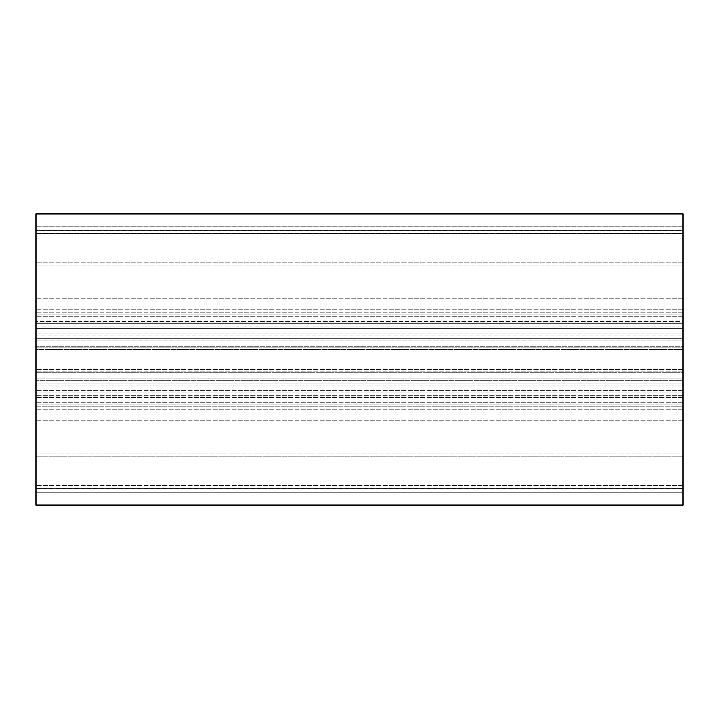 <?xml version="1.0" encoding="UTF-8"?>
<svg xmlns="http://www.w3.org/2000/svg" width="719" height="719" viewBox="0 0 719 719"><rect width="100%" height="100%" fill="white"/><g stroke="black" fill="none" stroke-linecap="round" stroke-linejoin="round"><path stroke-width="0.54" stroke-dasharray="3.6 2.7" d="M683.05 383.119L35.95 383.119L35.95 335.881L35.95 383.119L35.95 372.352L35.95 383.119L683.05 383.119L683.05 335.881L35.95 335.881L35.95 347.232L35.95 335.881L683.05 335.881L683.05 383.119M683.05 346.648L683.05 347.232L35.95 347.232L683.05 347.232L683.05 335.881L683.05 346.648L35.95 346.648L683.05 346.648M683.05 488.327L683.05 226.755L683.05 492.245L35.95 492.245L35.95 485.774L35.95 492.245L683.05 492.245L35.95 492.245L683.05 492.236L683.05 488.327L35.95 488.327M683.05 347.061L683.05 339.997L35.95 339.997L35.95 347.061L35.95 338.164L35.95 339.997L683.05 339.997L683.05 347.061L35.95 347.061L683.05 347.061M35.95 324.008L35.95 226.818L35.95 324.008L35.95 226.818L35.95 324.008L683.05 324.008L683.05 328.745L35.95 328.745L35.95 326.965L35.95 328.745L683.05 328.745L35.95 328.745L683.05 328.745L683.05 305.144L35.95 305.144L683.05 305.144L683.05 269.221L35.95 269.221L683.05 269.221L683.05 265.985L35.95 265.985L683.05 265.985L683.05 262.75L35.95 262.75L683.05 262.75L683.05 226.818L35.95 226.818L35.95 230.053L35.95 226.818L683.05 226.818L683.05 233.289L683.05 226.818L35.95 226.818L683.05 226.818L683.05 230.053L35.95 230.053L683.05 230.053L683.05 226.818L683.05 324.008L35.95 324.008M683.05 392.035L683.05 396.061L35.95 396.061L35.95 392.035L35.95 396.061L35.95 392.035L35.95 396.061L683.05 396.061L683.05 449.779L35.95 449.779L35.95 492.182L35.95 420.327L35.95 449.779L683.05 449.779L683.05 453.015L35.95 453.015L683.05 453.015L683.05 456.25L35.95 456.25L683.05 456.25L683.05 492.182L683.05 485.711L683.05 492.182L35.95 492.182L35.95 488.947L35.95 492.182L683.05 492.182L35.95 492.182L683.05 492.182L683.05 488.947L35.95 488.947L683.05 488.947L683.05 492.182L35.95 492.182L683.05 492.182L683.05 413.856L35.95 413.856L35.95 420.327L35.95 409.12L35.95 413.856L683.05 413.856L35.95 413.856L683.05 413.856L683.05 390.255L683.05 402.254L683.05 390.255L683.05 392.035L35.95 392.035L35.95 390.255L35.95 409.12L35.95 390.255L35.95 402.254L35.95 390.255L35.95 392.035L683.05 392.035M683.05 326.965L683.05 322.939L683.05 326.965L683.05 322.939L683.05 326.965L35.95 326.965L35.95 322.939L35.95 326.965L35.95 322.939L35.95 326.965L683.05 326.965M683.05 230.08L683.05 505.098L35.95 505.098L35.95 213.903L683.05 213.903L683.05 230.08L35.95 230.08M35.95 406.828L35.95 485.774L35.95 395.387L35.95 406.828L683.05 406.828L683.05 485.711L683.05 406.828L35.95 406.828M683.05 492.182L35.95 492.182L683.05 492.182L683.05 488.947L683.05 492.182M683.05 226.818L35.95 226.818L683.05 226.818L35.95 226.818L683.05 226.818L683.05 230.053L683.05 226.818M683.05 305.144L35.95 305.144L683.05 305.144M683.05 404.141L683.05 397.67L683.05 404.141L35.95 404.141L35.95 397.67L35.95 404.141L35.95 402.245L35.95 404.141L683.05 404.141L35.95 404.141L683.05 404.141L683.05 402.245L683.05 404.141M35.95 380.836L35.95 402.245L35.95 379.003L35.95 380.836L683.05 380.836L683.05 402.245L683.05 379.003L683.05 380.836L35.95 380.836M683.05 379.003L35.95 379.003L35.95 371.939L35.95 379.003L683.05 379.003L683.05 371.939L683.05 379.003M35.95 372.352L35.95 371.768L35.95 372.352L683.05 372.352L683.05 371.768L683.05 372.352L35.95 372.352M683.05 338.164L683.05 316.755L683.05 338.164L35.95 338.164L35.95 316.755L35.95 338.164L683.05 338.164M683.05 314.859L683.05 316.755L683.05 314.859L35.95 314.859L35.95 321.33L35.95 314.859L683.05 314.859L683.05 321.33L683.05 314.859L35.95 314.859L683.05 314.859M35.95 385.132L35.95 369.332L35.95 385.132L683.05 385.132L35.95 385.132M35.95 349.668L35.95 369.332L35.95 333.868L35.95 349.668L683.05 349.668L35.95 349.668M35.95 323.613L35.95 312.172L35.95 323.613L683.05 323.613L35.95 323.613M35.95 233.226L35.95 312.172L35.95 226.755L35.95 233.226L683.05 233.226L35.95 233.226M35.95 230.673L35.95 226.764L35.95 230.673L683.05 230.673M683.05 226.755L35.95 226.764L683.05 226.755M35.95 321.33L35.95 397.67L35.95 321.33L683.05 321.33L683.05 397.67L683.05 321.33L35.95 321.33M683.05 485.774L35.95 485.774L683.05 485.774M683.05 488.92L35.95 488.92M683.05 233.289L35.95 233.289L683.05 233.289M683.05 312.172L35.95 312.172L683.05 312.172M683.05 316.746L35.95 316.746L683.05 316.755M683.05 309.88L35.95 309.88L683.05 309.88M683.05 298.673L35.95 298.673L683.05 298.673M683.05 485.711L35.95 485.711L683.05 485.711M683.05 420.327L35.95 420.327L683.05 420.327M683.05 409.12L35.95 409.12L683.05 409.12M683.05 394.992L35.95 394.992L683.05 394.992M683.05 402.254L35.95 402.254L683.05 402.245M683.05 397.67L35.95 397.67L683.05 397.67M683.05 371.939L35.95 371.939L683.05 371.939M683.05 395.387L35.95 395.387L683.05 395.387M683.05 369.332L35.95 369.332L683.05 369.332M683.05 333.868L35.95 333.868L683.05 333.868M683.05 322.939L35.95 322.939L683.05 322.939M683.05 390.255L35.95 390.255L683.05 390.255M683.05 371.768L35.95 371.768L683.05 371.768"/><path stroke-width="1.08" d="M683.05 488.92L683.05 213.903L35.95 213.903L35.95 505.098L683.05 505.098L683.05 488.92L35.95 488.92M683.05 230.08L35.95 230.08"/></g></svg>
